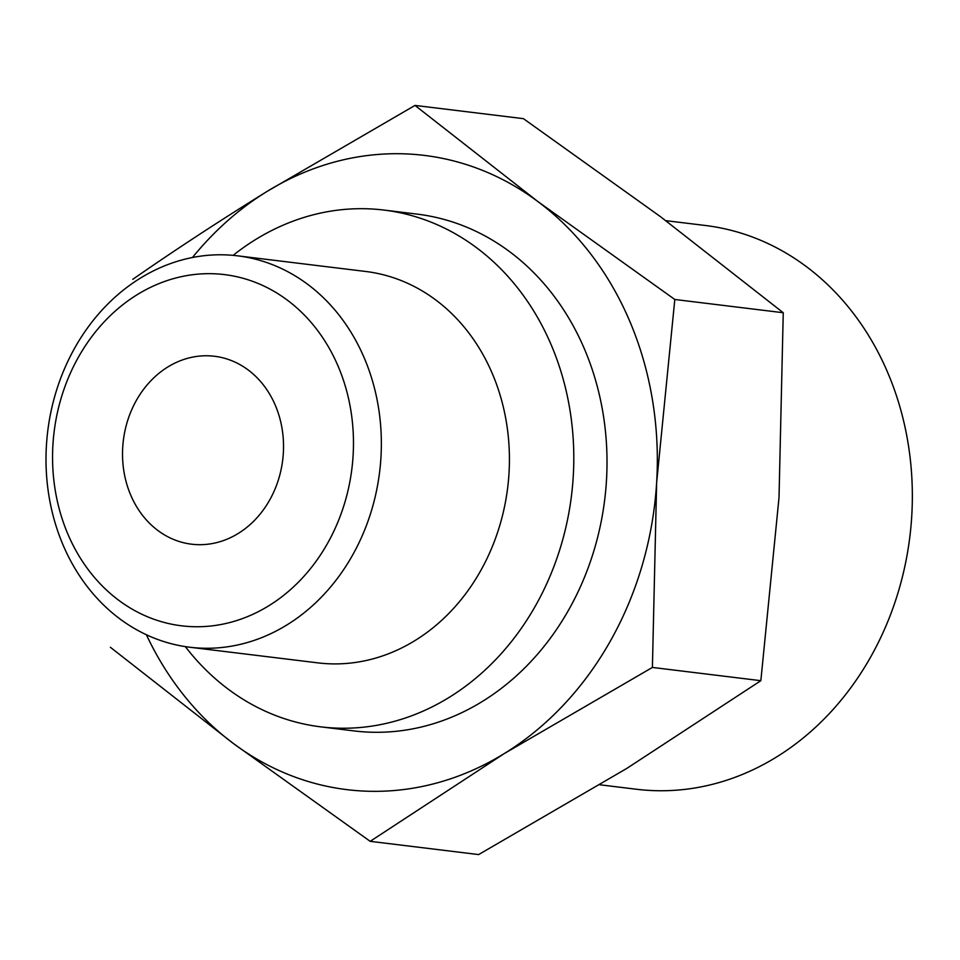 <?xml version="1.0" encoding="UTF-8"?>
<svg xmlns="http://www.w3.org/2000/svg" width="960" height="960" viewBox="0 0 960 960"><rect width="100%" height="100%" fill="white"/><g stroke="black" fill="none" stroke-linecap="round" stroke-linejoin="round"><path stroke-width="1.44" d="M370.188 841.332L478.632 854.58L626.7 768.48L760.848 680.688L779.016 497.556L783.252 312.732L660.312 216.552L523.44 118.668L414.996 105.42L537.936 201.6L674.808 299.484L656.64 482.616L652.404 667.44L504.324 753.54L370.188 841.332L233.316 743.448L110.364 647.268M132.78 279.312C174.948 250.032 219.66 220.764 266.916 191.52L414.996 105.42M192.468 257.508A319.476 270.936 97 0 1 266.916 191.52A319.476 270.936 97 0 1 537.936 201.6A319.476 270.936 97 0 1 656.64 482.616A319.476 270.936 97 0 1 504.324 753.54A319.476 270.936 97 0 1 233.316 743.448A319.476 270.936 97 0 1 146.388 634.74M137.292 294.624A176.892 150.012 97 0 1 353.088 455.808A176.892 150.012 97 0 1 118.68 600.24A176.892 150.012 97 0 1 137.292 294.624M140.424 278.112A197.16 167.196 97 0 1 237.576 255.828A197.16 167.196 97 0 1 379.644 471.792A197.16 167.196 97 0 1 189.78 647.232A197.16 167.196 97 0 1 48 489.528A197.16 167.196 97 0 1 140.424 278.112M167.856 366.96A94.656 80.28 97 0 1 214.5 356.268A94.656 80.28 97 0 1 282.708 459.96A94.656 80.28 97 0 1 191.544 544.188A94.656 80.28 97 0 1 123.48 468.468A94.656 80.28 97 0 1 167.856 366.96M665.796 220.656L705.252 225.468A283.98 240.828 97 0 1 909.876 536.556A283.98 240.828 97 0 1 636.396 789.252L599.916 784.788M233.136 255.348A260.316 220.764 97 0 1 255.672 239.496A260.316 220.764 97 0 1 383.964 210.072L417.18 214.128A260.316 220.764 97 0 1 604.752 499.296A260.316 220.764 97 0 1 354.06 730.92L320.844 726.864A260.316 220.764 97 0 1 185.34 646.62M383.964 210.072A260.316 220.764 97 0 1 571.536 495.228A260.316 220.764 97 0 1 320.844 726.864M237.576 255.828L365.64 271.464A197.16 167.196 97 0 1 507.708 487.44A197.16 167.196 97 0 1 317.844 662.868L189.78 647.232M674.808 299.484L783.252 312.732M652.404 667.44L760.848 680.688"/></g></svg>
